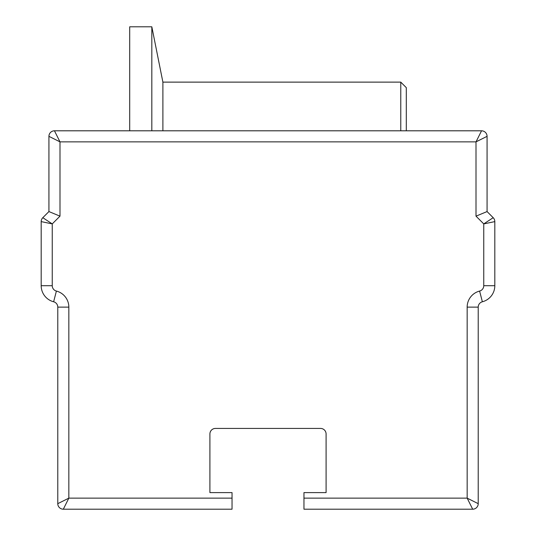 <?xml version="1.0" encoding="UTF-8"?>
<svg xmlns="http://www.w3.org/2000/svg" width="536" height="536" viewBox="0 0 536 536"><rect width="100%" height="100%" fill="white"/><g stroke="black" fill="none" stroke-linecap="round" stroke-linejoin="round"><path stroke-width="0.8" d="M57.781 503.666A5.534 5.534 0 0 0 63.315 509.2L68.843 498.138L57.781 503.666A5.534 5.534 0 0 0 63.315 509.2L232.041 509.2L232.041 492.604L209.911 492.604L209.911 433.966A5.534 5.534 0 0 1 215.445 428.432L320.555 428.432A5.534 5.534 0 0 1 326.089 433.966L326.089 492.604L303.959 492.604L303.959 509.2L472.685 509.2A5.534 5.534 0 0 0 478.219 503.666L467.158 498.138L472.685 509.2A5.534 5.534 0 0 0 478.219 503.666L478.219 307.128A5.534 5.534 0 0 1 482.367 301.775A16.596 16.596 0 0 0 494.815 285.701L494.815 221.609A5.534 5.534 0 0 0 493.194 217.696L483.753 223.901L494.815 221.609A5.534 5.534 0 0 0 493.194 217.696L487.07 211.573L487.07 136.338A5.534 5.534 0 0 0 481.542 130.804L476.008 141.866L487.07 136.338A5.534 5.534 0 0 0 481.542 130.804L54.458 130.804A5.534 5.534 0 0 0 48.93 136.338L59.992 141.866L54.458 130.804A5.534 5.534 0 0 0 48.93 136.338L48.93 211.573L42.806 217.696A5.534 5.534 0 0 0 41.185 221.609L52.247 223.901L42.806 217.696A5.534 5.534 0 0 0 41.185 221.609L41.185 285.701A16.596 16.596 0 0 0 53.633 301.775A5.534 5.534 0 0 1 57.781 307.128L57.781 503.666M467.158 307.128L478.219 307.128A5.534 5.534 0 0 1 482.367 301.775L479.606 291.061A16.596 16.596 0 0 0 467.158 307.128L467.158 498.138L303.959 498.138M41.185 285.701L52.247 285.701L52.247 223.901L59.992 216.155L59.992 141.866L476.008 141.866L476.008 216.155L487.07 211.573M59.992 216.155L48.93 211.573M209.911 433.966A5.534 5.534 0 0 1 215.445 428.432A5.534 5.534 0 0 0 209.911 433.966M320.555 428.432A5.534 5.534 0 0 1 326.089 433.966L326.089 492.604L326.089 433.966A5.534 5.534 0 0 0 320.555 428.432M56.394 291.061L53.633 301.775A5.534 5.534 0 0 1 57.781 307.128L68.843 307.128A16.596 16.596 0 0 0 56.394 291.061A5.534 5.534 0 0 1 52.247 285.701M129.699 130.804L129.699 26.8L151.829 26.8L151.829 130.804M151.829 26.8L162.89 82.122L162.89 130.804M162.89 82.122L400.774 82.122L400.774 130.804M400.774 82.122L406.301 87.656L406.301 130.804M494.815 285.701L483.753 285.701A5.534 5.534 0 0 1 479.606 291.061M476.008 216.155L483.753 223.901L483.753 285.701M232.041 498.138L68.843 498.138L68.843 307.128"/></g></svg>
